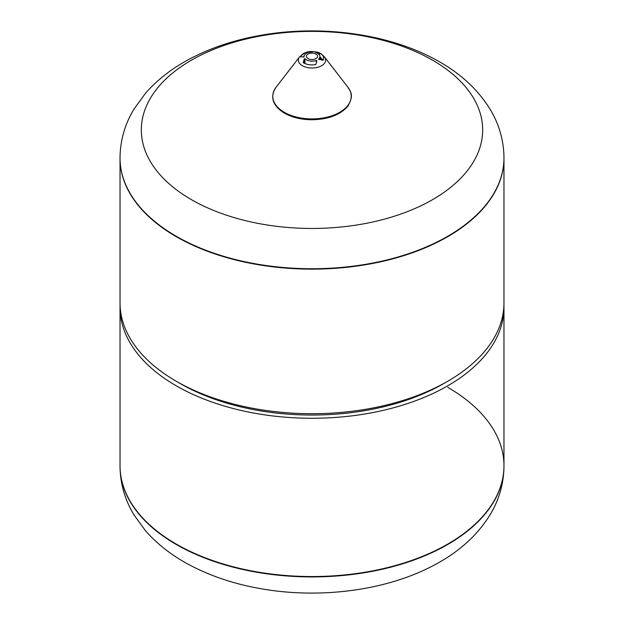 <?xml version="1.0" encoding="UTF-8"?>
<svg xmlns="http://www.w3.org/2000/svg" width="624" height="624" viewBox="0 0 624 624"><rect width="100%" height="100%" fill="white"/><g stroke="black" fill="none" stroke-linecap="round" stroke-linejoin="round"><path stroke-width="0.94" d="M191.318 199.594A170.672 98.537 180 0 1 267.829 34.741A170.672 98.537 180 0 1 476.853 155.423A170.672 98.537 180 0 1 191.318 199.594M503.974 158.098A191.974 110.838 180 0 1 503.974 158.293A191.974 110.838 180 0 1 385.468 260.692A191.974 110.838 180 0 1 176.249 236.668A191.974 110.838 180 0 1 120.026 158.293A191.974 110.838 180 0 1 120.026 158.098M319.636 53.095A11.645 6.724 180 0 1 323.645 58.172A11.645 6.724 180 0 1 323.014 60.372L318.653 59.062A7.925 4.571 0 0 0 319.925 56.581A7.925 4.571 0 0 0 315.611 52.51L319.636 53.095L319.636 55.357M319.067 59.545L318.653 59.342M309.785 52.19L309.785 51.574L312.398 52.01A7.925 4.571 0 0 0 304.075 56.581A7.925 4.571 0 0 0 304.091 56.807L300.565 56.893A11.645 6.724 180 0 1 305.362 52.642A11.645 6.724 180 0 1 309.785 51.574L310.354 51.48C321.227 51.808 321.227 54.124 324.457 56.924L347.786 87.04A39.195 22.628 0 0 1 312 118.911A39.195 22.628 0 0 1 276.214 87.04C269.911 96.416 272.236 104.879 283.195 112.421C291.119 117.242 300.799 119.683 312.218 119.761C328.684 119.324 340.587 114.761 347.95 106.057C354.307 94.848 350.446 91.79 347.786 87.04M304.091 56.807L303.451 57.127M303.202 62.579L304.262 58.867L304.949 58.664A7.925 4.571 0 0 0 316.298 60.419L316.859 60.817L315.806 64.529A11.645 6.724 180 0 1 303.202 62.579M316.298 62.587L316.298 60.419L316.859 60.817M120.026 465.902A191.974 110.838 0 0 0 120.026 466.105A191.974 110.838 0 0 0 312 576.935A191.974 110.838 0 0 0 503.974 466.105L503.974 465.707A191.974 110.838 180 0 1 385.468 568.105A191.974 110.838 180 0 1 176.249 544.081A191.974 110.838 180 0 1 120.026 465.707A191.974 110.838 0 0 0 312 576.545A191.974 110.838 0 0 0 503.974 465.707A191.974 110.838 0 0 0 447.751 387.332M120.026 157.895L120.026 158.293A191.974 110.838 0 0 0 176.249 236.668A191.974 110.838 0 0 0 447.751 236.668A191.974 110.838 0 0 0 503.974 158.293L503.974 157.895A191.974 110.838 180 0 1 385.468 260.302A191.974 110.838 180 0 1 176.249 236.27A191.974 110.838 180 0 1 120.026 157.895C120.19 140.517 124.831 124.277 133.949 109.169L145.291 93.522C156.874 80.231 171.148 68.991 188.12 59.818C209.828 48.103 234.211 39.905 261.261 35.225C321.064 24.703 388.222 33.626 435.77 59.756C459.178 72.306 477.204 88.663 489.848 108.826C499.099 124.02 503.81 140.377 503.974 157.895M120.026 158.293L120.026 302.866A191.974 110.838 0 0 0 176.249 381.241A191.974 110.838 0 0 0 447.751 381.241A191.974 110.838 0 0 0 503.974 302.866L503.974 158.293M180.203 383.526L176.249 381.241L180.203 383.526A186.389 107.609 0 0 0 443.797 383.526L447.751 381.241M120.065 305.152A191.974 110.838 0 0 0 120.026 307.437A191.974 110.838 0 0 0 176.249 385.811A191.974 110.838 0 0 0 385.468 409.835A191.974 110.838 0 0 0 503.974 307.437A191.974 110.838 0 0 0 503.935 305.152M319.925 57.58A9.789 5.647 180 0 1 321.625 59.888M304.262 58.867L304.262 63.196M304.949 58.664L304.949 63.531M305.362 52.642L299.543 56.924A13.642 7.878 0 0 0 304.262 66.62A13.642 7.878 0 0 0 321.649 65.707A13.642 7.878 0 0 0 324.457 56.924M315.939 58.609A5.569 3.214 0 0 0 315.939 54.054A5.569 3.214 0 0 0 308.061 54.054A5.569 3.214 0 0 0 308.061 58.609A5.569 3.214 0 0 0 315.939 58.609M120.026 307.437L120.026 466.105C120.19 483.483 124.831 499.723 133.949 514.831L145.291 530.478C156.874 543.769 171.148 555.009 188.12 564.182C209.828 575.897 234.211 584.095 261.261 588.775C321.064 599.297 388.222 590.374 435.77 564.244C459.178 551.694 477.204 535.337 489.848 515.174C499.099 499.98 503.81 483.623 503.974 466.105A191.974 110.838 0 0 0 503.974 465.902M304.075 56.581L303.607 57.143M323.131 60.154L319.925 56.854M319.925 56.581L319.925 59.6M299.543 56.924L276.214 87.04M503.974 465.707L503.974 307.437"/></g></svg>
